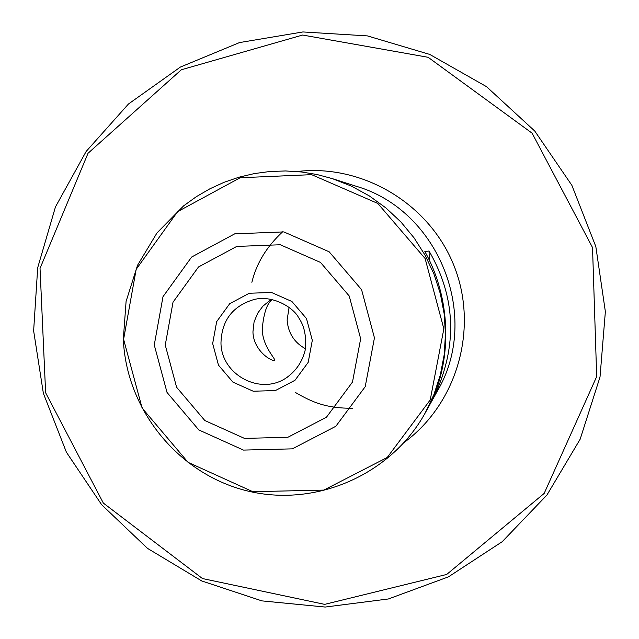 <?xml version="1.0" encoding="UTF-8"?>
<svg xmlns="http://www.w3.org/2000/svg" width="639" height="639" viewBox="0 0 639 639"><rect width="100%" height="100%" fill="white"/><g stroke="black" fill="none" stroke-linecap="round" stroke-linejoin="round"><path stroke-width="0.96" d="M324.668 604.366L446.677 574.461L544.164 493.428L596.682 376.587L592.529 247.541L532.095 133.176L428.138 57.302L302.622 35.041L181.332 69.771L88.03 153.272L40.033 268.372L45.625 392.769L103.342 503.085L202.467 578.551L324.668 604.366M325.187 607.05L388.4 598.967L448.434 576.865L502.23 541.68L546.944 495.025L580.164 439.193L600.021 376.986L605.365 311.648L595.836 246.606L571.873 185.326L534.771 131.059L486.519 86.664L429.727 54.419L367.441 35.904L302.926 31.95L239.521 42.573L180.398 67.055L128.463 103.997L86.169 151.419L55.465 206.9L37.701 267.677L33.635 330.826L43.364 393.32L66.4 452.22L101.649 504.73L147.481 548.358L201.764 580.963L261.95 600.892L325.187 607.05M272.254 299.523C267.062 303.253 263.739 312.958 262.27 328.646C262.046 346.881 277.214 360.061 274.403 360.588C269.235 360.42 253.268 349.277 252.948 331.857L254.074 321.888L257.733 313.134L262.805 306.265L271.072 299.467M305.466 348.782C294.22 342.512 288.101 332.943 287.127 320.075L289.076 307.399M434.264 396.268L430.319 403.353C452.779 358.711 450.655 297.431 424.847 251.534L429.033 251.007C455.974 297.63 457.724 346.058 434.264 396.268L434.208 394.726M429.368 260.377L429.033 251.007M332.216 178.593L351.266 186.053L369.262 195.877L385.908 207.923L400.933 221.997L414.08 237.876L425.143 255.288L433.937 273.971L440.319 293.605L444.177 313.877L445.463 334.453L444.145 354.996L440.263 375.173L433.881 394.654L425.103 413.137C390.549 475.576 314.38 508.021 246.215 490.648C177.954 473.539 126.258 409.559 123.327 339.213L126.091 301.408L137.529 265.289L157.042 232.844L183.625 205.854L196.389 196.644L209.919 188.777L224.177 182.267L239.01 177.187L254.298 173.584L269.882 171.5L285.617 170.956L301.352 171.963L316.936 174.511L332.216 178.593L356.011 186.205C439.017 210.087 481.375 317.064 437.228 391.3L425.103 413.137M123.607 339.317L136.179 269.338L177.618 211.661L240.152 177.746L311.632 174.663L377.793 203.434L425.119 258.531L443.849 328.821L430.215 399.942L387.226 457.484L323.821 490.097L252.796 491.687L188.09 462.356L142.114 408.057L123.607 339.317M154.263 344.98L162.993 296.696L191.636 257.03L234.713 233.842L283.812 231.901L329.157 251.79L361.562 289.643L374.446 337.863L365.212 386.683L335.834 426.285L292.342 448.858L243.467 450.088L198.809 429.935L167.035 392.458L154.263 344.98M165.253 345.068L173.025 302.191L198.481 266.982L236.726 246.438L280.297 244.753L320.498 262.421L349.229 296.001L360.66 338.758L352.488 382.058L326.457 417.211L287.885 437.268L244.489 438.402L204.823 420.526L176.596 387.242L165.253 345.068M212.667 343.534L216.677 321.617L229.728 303.669L249.274 293.253L271.471 292.462L291.911 301.496L306.496 318.581L312.311 340.315L308.198 362.345L295.002 380.285L275.369 390.573L253.212 391.22L232.916 382.122L218.458 365.117L212.667 343.534M220.974 342.879C221.645 320.474 232.62 306.025 253.907 299.547C272.438 294.731 293.109 307.343 298.381 317.224C301.816 322.559 306.872 330.499 305.346 349.493C302.415 361.922 295.705 371.618 285.21 378.584C259.107 395.309 221.07 374.055 220.974 342.879M288.78 376.227L285.21 378.584M404.295 442.364C457.332 403.353 478.883 328.158 454.097 265.992C429.6 203.705 362.409 163.656 297.047 171.532M282.742 231.709C266.631 246.646 256.343 263.524 251.878 282.342M295.506 392.522C312.647 402.498 326.345 408.305 352.672 408.297"/></g></svg>
